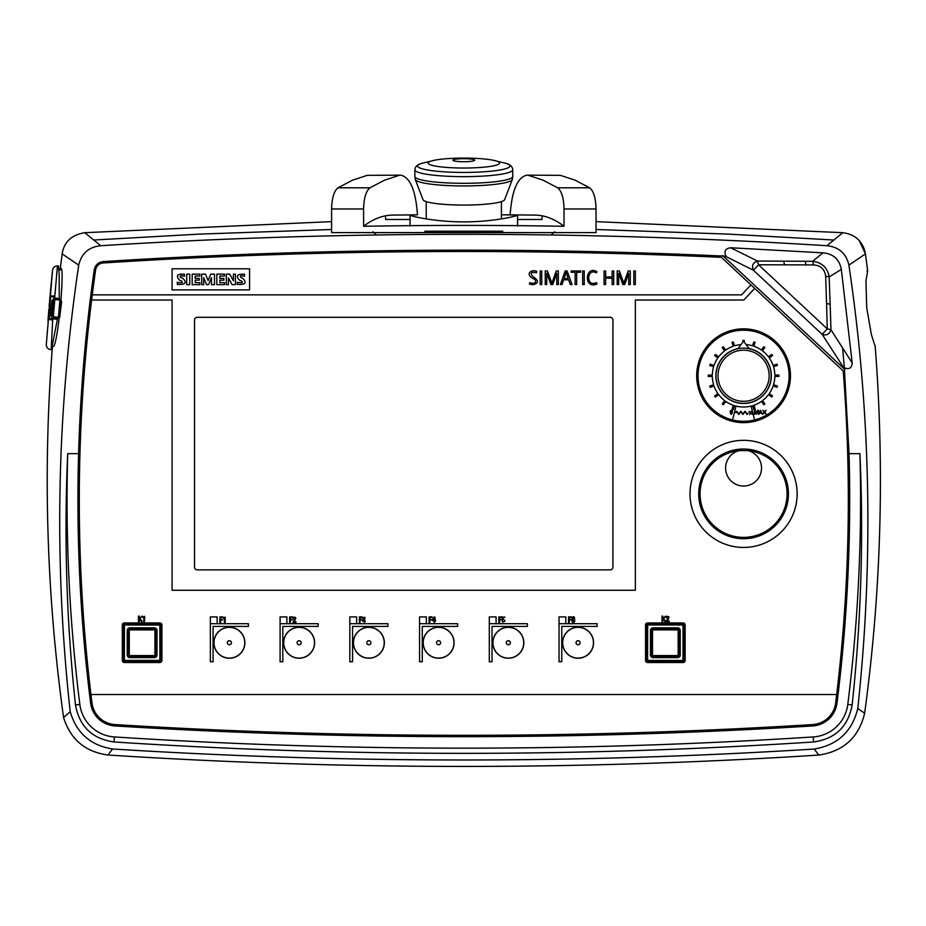 <?xml version="1.0" encoding="UTF-8"?>
<svg xmlns="http://www.w3.org/2000/svg" width="926" height="926" viewBox="0 0 926 926"><rect width="100%" height="100%" fill="white"/><g stroke="black" fill="none" stroke-linecap="round" stroke-linejoin="round"><path stroke-width="1.39" d="M741.055 344.576A31.264 31.264 0 0 0 734.538 345.815L733.276 341.937L731.991 342.354L733.253 346.231A31.264 31.264 0 0 0 725.729 350.074L723.333 346.775L722.234 347.574L724.63 350.873A31.264 31.264 0 0 0 718.669 356.846L715.37 354.438L714.571 355.538L717.87 357.945A31.264 31.264 0 0 0 714.05 365.457L710.173 364.196L709.756 365.492L713.633 366.754A31.264 31.264 0 0 0 712.314 375.088L708.24 375.088L708.24 376.454L712.314 376.454A31.264 31.264 0 0 0 713.645 384.776L709.767 386.038L710.184 387.334L714.062 386.073A31.264 31.264 0 0 0 717.905 393.585L714.606 395.981L715.404 397.08L718.703 394.684A31.264 31.264 0 0 0 724.676 400.645L722.28 403.944L723.38 404.743L725.776 401.444A31.264 31.264 0 0 0 733.299 405.275L732.038 409.153L733.323 409.57L734.584 405.692A31.264 31.264 0 0 0 752.618 405.681L753.88 409.558L755.165 409.13L753.903 405.252A31.264 31.264 0 0 0 761.427 401.421L763.823 404.72L764.922 403.921L762.515 400.622A31.264 31.264 0 0 0 768.476 394.65L771.786 397.046L772.585 395.946L769.274 393.55A31.264 31.264 0 0 0 773.106 386.026L776.983 387.288L777.4 385.992L773.523 384.73A31.264 31.264 0 0 0 774.842 376.396L778.916 376.396L778.916 375.042L774.83 375.042A31.264 31.264 0 0 0 773.511 366.708L777.389 365.446L776.972 364.15L773.083 365.411A31.264 31.264 0 0 0 769.251 357.899L772.55 355.503L771.752 354.403L768.453 356.799A31.264 31.264 0 0 0 762.48 350.838L764.876 347.539L763.776 346.741L761.38 350.04A31.264 31.264 0 0 0 753.857 346.22L755.118 342.342L753.822 341.914L752.572 345.803A31.264 31.264 0 0 0 746.101 344.576M742.872 342.157L742.872 340.409L744.238 340.409L744.238 342.088M610.222 317.294A2.72 2.72 0 0 1 612.943 320.014L612.943 567.152A2.72 2.72 0 0 1 610.222 569.872L197.238 569.872A2.72 2.72 0 0 1 194.518 567.152L194.518 320.014A2.72 2.72 0 0 1 197.238 317.294L610.222 317.294M743.578 449.017A44.865 44.865 0 0 1 780.861 518.826A44.865 44.865 0 0 1 704.003 515.006A44.865 44.865 0 0 1 743.578 449.017M748.266 538.492L738.821 538.481M742.536 538.724L743.578 538.735M739.261 450.592A17.988 17.988 0 0 0 743.578 486.034A17.988 17.988 0 0 0 747.895 450.592L739.261 450.592A43.499 43.499 0 0 0 706.642 516.858A43.499 43.499 0 0 0 780.514 516.858A43.499 43.499 0 0 0 747.895 450.592M743.578 547.44A53.558 53.558 0 0 1 690.02 493.871A53.558 53.558 0 0 1 743.578 440.313A53.558 53.558 0 0 1 797.136 493.871A53.558 53.558 0 0 1 743.578 547.44A53.558 53.558 0 0 1 697.197 467.098A53.558 53.558 0 0 1 789.959 467.098A53.558 53.558 0 0 1 743.578 547.44M749.041 411.41L750.048 412.672L749.041 411.41M751.345 411.167L749.562 414.605L751.345 411.167M751.148 413.123L752.167 414.385L751.148 413.123M735.614 412.579L736.679 411.769L738.728 414.489L740.846 411.769L742.895 414.489L745.025 411.769L747.074 414.489L748.139 413.123L747.074 413.945L745.025 411.225L742.895 413.945L740.846 411.225L738.728 413.945L736.679 411.225L735.614 412.579M732.559 419.929L736.008 406.086M751.136 406.086L754.597 419.929M730.186 411.202C731.008 420.057 734.631 406.711 730.186 411.202C731.008 420.057 734.631 406.711 730.186 411.202M843.216 370.944A1629.922 1629.922 0 0 1 836.676 694.523A1629.922 1629.922 0 0 1 835.646 702.961A24.736 24.736 0 0 1 812.611 724.583A5676.311 5676.311 0 0 1 115.009 724.583A24.736 24.736 0 0 1 91.987 702.961A1629.922 1629.922 0 0 1 90.945 694.523A1629.922 1629.922 0 0 1 91.605 300.024L172.086 300.024L172.086 590.256L635.363 590.256L635.363 300.024L743.844 300.024L754.702 288.391L843.216 370.944M836.676 694.523L90.945 694.523M217.147 623.696L217.147 616.901L210.352 616.901L210.352 661.766L213.073 661.766L213.073 626.416L248.411 626.416L248.411 623.696L210.352 623.696M286.886 623.696L286.886 616.901L280.092 616.901L280.092 661.766L282.812 661.766L282.812 626.416L318.15 626.416L318.15 623.696L280.092 623.696M356.626 623.696L356.626 616.901L349.831 616.901L349.831 661.766L352.551 661.766L352.551 626.416L387.89 626.416L387.89 623.696L349.831 623.696M426.365 623.696L426.365 616.901L419.559 616.901L419.559 661.766L422.279 661.766L422.279 626.416L457.629 626.416L457.629 623.696L419.559 623.696M489.298 661.766L492.019 661.766L492.019 626.416L527.369 626.416L527.369 623.696L496.093 623.696L496.093 616.901L489.298 616.901L489.298 661.766M565.832 623.696L565.832 616.901L559.038 616.901L559.038 661.766L561.758 661.766L561.758 626.416L597.096 626.416L597.096 623.696L559.038 623.696M496.093 623.696L489.298 623.696M721.4 257.335L750.917 284.872L741.599 294.862L92.253 294.862A1629.922 1629.922 0 0 1 95.609 269.952A8.16 8.16 0 0 1 103.156 262.961A5678.082 5678.082 0 0 1 721.4 257.335M249.569 268.795L249.569 289.884L172.086 289.884L172.086 268.795L249.569 268.795M91.605 300.024A1629.922 1629.922 0 0 1 92.253 294.862M184.39 276.272L184.39 274.235C177.364 273.668 175.697 275.601 179.389 280.069L181.496 281.018C183.417 282.719 182.017 283.148 177.306 282.303L177.306 284.444C185.362 284.757 187.226 282.731 182.885 278.39L180.211 277.106C179.899 275.728 181.288 275.45 184.39 276.272M189.749 284.664L189.749 274.119L186.705 274.119L186.705 284.664L189.749 284.664M199.866 276.017L199.866 274.119L192.18 274.119L192.18 284.664L199.866 284.664L199.866 282.685L195.212 282.685L195.212 280.173L199.264 280.173L199.264 278.39L195.212 278.39L195.212 276.017L199.866 276.017M214.496 284.664L214.496 274.119L210.769 274.119L208.095 280.543L205.445 274.119L201.694 274.119L201.694 284.664L203.697 284.664L203.697 277.696L206.591 284.664L208.558 284.664L211.487 277.696L211.487 284.664L214.496 284.664M224.474 276.017L224.474 274.119L216.811 274.119L216.811 284.664L224.613 284.664L224.613 282.685L219.821 282.685L219.821 280.173L223.895 280.173L223.895 278.39L219.821 278.39L219.821 276.017L224.474 276.017M235.412 284.664L235.412 274.119L233.41 274.119L233.41 280.763L229.694 274.119L226.338 274.119L226.338 284.664L228.433 284.664L228.433 277.939L232.16 284.664L235.412 284.664M244.464 276.272L244.464 274.235C237.253 273.83 235.563 275.774 239.371 280.069L241.454 281.018C243.515 282.708 242.114 283.136 237.264 282.303L237.264 284.444C245.297 284.849 247.149 282.835 242.844 278.39L240.991 277.545C239.545 275.832 240.702 275.404 244.464 276.272M750.917 284.872L754.702 288.391M580.104 642.725A2.037 2.037 0 0 0 577.048 640.966A2.037 2.037 0 0 0 577.048 644.496A2.037 2.037 0 0 0 580.104 642.725M510.376 642.725A2.037 2.037 0 0 0 507.309 640.966A2.037 2.037 0 0 0 507.309 644.496A2.037 2.037 0 0 0 510.376 642.725M440.637 642.725A2.037 2.037 0 0 0 437.581 640.966A2.037 2.037 0 0 0 437.581 644.496A2.037 2.037 0 0 0 440.637 642.725M370.898 642.725A2.037 2.037 0 0 0 367.842 640.966A2.037 2.037 0 0 0 367.842 644.496A2.037 2.037 0 0 0 370.898 642.725M301.158 642.725A2.037 2.037 0 0 0 298.103 640.966A2.037 2.037 0 0 0 298.103 644.496A2.037 2.037 0 0 0 301.158 642.725M231.419 642.725A2.037 2.037 0 0 0 228.363 640.966A2.037 2.037 0 0 0 228.363 644.496A2.037 2.037 0 0 0 231.419 642.725M790.48 375.748A46.902 46.902 0 0 0 720.127 335.131A46.902 46.902 0 0 0 720.127 416.364A46.902 46.902 0 0 0 790.48 375.748M789.114 375.748A45.536 45.536 0 0 0 720.81 336.3A45.536 45.536 0 0 0 720.81 415.184A45.536 45.536 0 0 0 789.114 375.748M764.182 412.22L762.596 414.35L764.471 412.626L766.334 414.35L764.795 412.197L766.23 410.276L764.494 411.815L762.781 410.276L764.182 412.22M761.322 412.672L759.945 412.672L760.616 410.704L761.322 412.672M760.339 410.276L758.764 414.35L759.783 413.112L761.496 413.112L762.584 414.35L760.339 410.276M754.447 410.276L754.447 414.35L754.968 410.878L756.148 414.35L757.827 410.936L758.348 414.35L758.348 410.276L757.618 410.276L756.426 413.76L755.269 410.276L754.447 410.276M730.788 413.679C732.489 412.811 732.501 411.896 730.811 410.959L730.788 413.679M751.414 413.285L751.924 414.2L751.414 413.285M749.308 411.572L749.805 412.487L749.308 411.572M826.559 303.473L827.277 328.88L830.958 329.76C829.407 334.298 826.478 335.825 822.172 334.344L827.277 328.88L758.521 264.767L813.549 264.929C820.679 265.449 824.719 269.211 825.668 276.226L826.559 303.473L830.147 304.307L830.958 329.76L852.186 362.957C851.746 368.12 849.13 369.729 844.327 367.772L844.408 368.814M725.127 256.155L726.03 256.189C723.738 251.351 725.278 248.538 730.672 247.751L757.503 261.051L758.521 264.767L753.417 270.242C751.461 265.774 752.826 262.718 757.503 261.051L812.565 261.306C821.952 262.428 827.485 267.637 829.164 276.943L830.147 304.307M730.672 247.751L822.982 252.844C833.273 253.793 839.384 259.315 841.329 269.397L829.164 276.943L825.668 276.226M822.982 252.844L812.565 261.306L813.549 264.929M841.329 269.397L852.186 362.957M722.604 255.507L844.848 369.497L822.172 334.344L753.417 270.242L725.151 256.155M78.733 265.125L62.169 253.909C64.021 241.952 71.557 234.88 84.787 232.692L100.749 245.714C88.769 246.987 81.43 253.458 78.733 265.125C56.66 413.621 53.812 562.476 70.202 711.7C76.441 732.975 90.551 745.407 112.544 748.995L107.925 755.014C85.25 751.9 70.457 739.399 63.57 717.511C46.508 594.168 42.804 470.454 52.435 346.359L52.527 346.521M52.701 346.359L52.435 346.359C57.817 353.5 65.92 255.24 60.097 270.091M874.85 345.525L871.378 334.552L866.713 307.779L865.949 280.972L867.639 270.924L866.956 270.924M463.81 183.313A48.939 6.806 0 0 0 512.749 176.496L512.749 169.828A48.939 6.806 0 0 1 463.81 176.646A48.939 6.806 0 0 1 414.871 169.828L414.871 176.496A48.939 6.806 0 0 0 463.81 183.313M463.81 168.034A35.744 4.977 0 0 0 495.804 165.279A35.744 4.977 0 0 0 492.354 160.071A35.744 4.977 0 0 0 435.278 160.071A35.744 4.977 0 0 0 431.829 165.279A35.744 4.977 0 0 0 463.81 168.034M463.81 161.726A10.88 1.516 0 0 0 473.232 159.457A10.88 1.516 0 0 0 454.388 159.457A10.88 1.516 0 0 0 463.81 161.726M512.321 179.528A48.58 6.76 0 0 1 463.81 185.941A48.58 6.76 0 0 1 415.299 179.528L423.008 199.692A40.871 5.683 0 0 0 463.81 205.074A40.871 5.683 0 0 0 504.624 199.692L512.321 179.528L512.738 176.403M502.795 231.199L424.826 231.199M501.406 214.786L517.565 215.075L517.565 226.071M526.894 175.164L560.38 175.338L526.894 175.164C517.484 177.236 511.904 190.467 510.133 214.844L534.962 215.098A5714.913 5714.913 0 0 0 516.685 214.901C523.491 214.577 496.07 221.985 463.822 221.87C431.643 221.985 404.118 214.589 410.947 214.901L417.487 214.844C415.728 190.467 410.137 177.236 400.726 175.164L367.24 175.338L400.726 175.164M410.056 226.071L410.056 215.075L410.947 214.901A5714.913 5714.913 0 0 0 392.67 215.098L417.024 214.855M369.96 187.804C365.99 191.022 363.872 198.083 363.594 208.975L331.601 208.975C331.878 198.083 333.997 191.022 337.967 187.804L369.96 187.804L384.51 180.188L399.233 175.338M596.031 208.975L564.027 208.975C563.76 198.083 561.631 191.022 557.66 187.804L589.665 187.804C593.635 191.022 595.754 198.083 596.031 208.975L596.031 232.6L331.601 232.6L331.601 208.975M385.529 215.827L385.586 219.474L410.056 219.474M510.133 214.844L505.457 214.809M517.565 219.474L542.034 219.474L542.092 215.827M848.899 265.137C846.225 253.469 838.887 246.999 826.883 245.714L842.834 232.692C855.427 234.417 862.974 241.489 865.474 253.909L848.899 265.137C870.787 412.359 873.75 560.161 857.777 708.529C852.094 731.609 837.579 745.117 814.22 749.041C580.347 763.649 346.451 763.637 112.544 748.995M842.591 347.898A1631.276 1631.276 0 0 1 844.327 367.772L849.038 453.647L859.918 453.647C863.715 537.612 861.122 621.392 852.14 704.964C848.17 726.574 835.31 738.913 813.549 741.969C580.394 757.132 347.238 757.132 114.083 741.969C92.322 738.913 79.451 726.574 75.481 704.964C66.51 621.392 63.917 537.612 67.714 453.647A1642.157 1642.157 0 0 0 79.833 704.408A37.248 37.248 0 0 0 114.407 736.946A5447.114 5447.114 0 0 0 813.225 736.946A37.248 37.248 0 0 0 847.788 704.408A1642.157 1642.157 0 0 0 859.918 453.647M67.714 453.647L78.594 453.647A1631.276 1631.276 0 0 0 90.632 703.135A26.102 26.102 0 0 0 114.928 725.938A5677.676 5677.676 0 0 0 812.692 725.938A26.102 26.102 0 0 0 836.988 703.135A1631.276 1631.276 0 0 0 849.038 453.647M78.594 453.647C80.354 392.057 85.586 330.756 94.255 269.755C95.285 264.975 98.225 262.255 103.075 261.607C310.627 248.457 518.282 246.652 726.03 256.189M826.883 245.714C584.757 230.528 342.713 230.528 100.749 245.714M63.57 717.511L70.202 711.7M857.777 708.529L864.641 713.24C858.807 737.443 843.54 751.391 818.815 755.06L814.22 749.041M867.639 270.924L865.474 253.909L859.166 240.471M864.641 713.24C881.228 591.158 884.724 468.591 875.128 345.525M107.925 755.014C344.877 770.212 581.841 770.224 818.815 755.06M372.831 231.789L376.465 234.984M551.155 234.984L554.801 231.789M728.392 234.116L596.031 229.509L728.392 234.116L833.944 240.031M93.676 240.031L199.206 234.116L331.601 229.509L199.24 234.116M84.833 232.681L331.601 221.627M596.031 221.627L842.834 232.692C855.416 234.394 862.951 241.466 865.474 253.909L867.627 270.843M589.665 187.804L575.104 180.188L560.38 175.338M528.387 175.338L543.111 180.188L557.66 187.804M367.24 175.338L352.517 180.188L337.967 187.804M534.962 215.098C544.824 215.214 554.512 218.941 564.027 226.28A5704.172 5704.172 0 0 0 363.594 226.28C373.109 218.941 382.797 215.214 392.67 215.098M564.027 208.975L564.027 226.28M363.594 226.28L363.594 208.975M749.227 348.743L749.088 348.57A27.734 27.734 0 0 1 766.612 391.177A27.734 27.734 0 0 1 720.544 391.177A27.734 27.734 0 0 1 738.068 348.57L737.929 348.743A27.583 27.583 0 0 0 720.694 391.142A27.583 27.583 0 0 0 766.462 391.142A27.583 27.583 0 0 0 749.227 348.743L743.578 341.219L737.929 348.743M771.161 375.748A27.583 27.583 0 0 1 729.781 399.627A27.583 27.583 0 0 1 729.781 351.857A27.583 27.583 0 0 1 771.161 375.748M769.136 375.748A25.558 25.558 0 0 1 730.799 397.879A25.558 25.558 0 0 1 730.799 353.616A25.558 25.558 0 0 1 769.136 375.748M53.268 318.15L57.354 318.556L57.4 319.25L53.118 318.822L52.77 317.977L51.185 349.646A4.896 4.896 0 0 1 46.3 344.437L52.562 270.288A4.896 4.896 0 0 1 57.424 265.901L54.657 298.207L59.252 298.519L56.289 298.265L56.162 299.619A1.377 1.354 5 0 0 54.669 300.857L53.395 315.477A1.377 1.354 5 0 0 54.646 316.947L54.53 318.301L52.064 315.361L53.338 300.73L56.289 298.265L55.34 298.184M48.638 312.259L48.546 313.324L48.638 312.259M48.592 312.803L48.546 313.324A1799.299 1799.299 0 0 0 47.967 320.685A1799.299 1799.299 0 0 1 48.546 313.324M48.789 310.476L48.904 308.983M49.217 305.279L49.437 302.814M49.309 304.26L49.252 304.909M52.678 319.065L52.018 320.269L52.608 319.771L48.546 319.424L50.583 296.123L49.136 318.903L52.122 319.157L50.629 315.234L53.395 315.477M50.583 296.123L54.692 295.938L50.583 296.123L51.173 295.637L51.08 296.748L54.599 297.049L54.657 298.207M54.599 297.049L54.53 297.859M49.495 302.154A1799.299 1799.299 0 0 1 52.562 270.288A1799.299 1799.299 0 0 0 49.495 302.154M57.4 319.25L51.474 349.472M51.578 349.044L52.77 346.243M57.424 265.901L58.5 265.901L59.16 275.068L59.252 298.519M54.669 300.857L51.902 300.614L54.541 297.732M51.902 300.614L50.629 315.234M59.044 298.508L61.66 301.459L59.877 316.044L56.937 318.521L57.053 317.167A1.377 1.354 -175 0 0 58.546 315.928L59.831 301.297A1.377 1.354 -175 0 0 58.569 299.827L56.162 299.619M59.901 317.213L57.215 318.544M49.101 306.738L49.333 303.971M48.696 311.483L48.823 309.944M58.569 299.827L58.685 298.473L61.162 301.425L59.831 301.297M53.696 318.926L53.743 318.231M48.615 318.718L48.546 319.424M540.171 270.959L540.171 284.56L541.733 284.56L541.733 270.959L540.171 270.959M560.38 284.56L561.955 284.56L563.621 279.791L568.645 279.791L570.3 284.56L571.99 284.56L567.152 270.959L565.173 270.959L560.38 284.56M564.084 278.494L566.145 272.302L568.17 278.494L564.084 278.494M582.685 270.959L582.685 284.56L584.248 284.56L584.248 270.959L582.685 270.959M604.076 270.959L604.076 284.56L605.639 284.56L605.639 278.24L612.132 278.24L612.132 284.56L613.695 284.56L613.695 270.959L612.132 270.959L612.132 276.943L605.639 276.943L605.639 270.959L604.076 270.959M633.812 270.959L633.812 284.56L635.363 284.56L635.363 270.959L633.812 270.959M295.973 622.341L295.973 621.74L293.669 621.74C296.551 618.14 296.401 616.704 293.218 617.422L292.894 618.464L293.797 617.873L294.306 619.957L292.894 622.341L295.973 622.341M290.37 622.341L290.37 619.853L292.454 619.853L290.37 619.251L290.37 617.503L292.57 617.503L292.57 616.901L289.606 616.901L289.606 622.341L290.37 622.341M429.838 622.341L429.838 619.853L431.933 619.853L429.838 619.251L429.838 617.503L432.048 617.503L432.048 616.901L429.085 616.901L429.085 622.341L429.838 622.341M434.144 621.068L434.144 622.341L435.533 621.068L434.85 617.11L433.843 617.11L432.222 620.466L434.144 621.068M432.893 620.466L434.144 617.746L434.144 620.466L432.893 620.466M502.239 617.11L502.424 622.064C505.608 621.473 505.804 620.536 503.003 619.251L503.003 617.711L504.925 617.11L502.239 617.11M574.757 618.302C572.824 612.306 569.606 624.865 574.525 621.913C575.127 619.425 574.467 618.591 572.546 619.425L573.842 617.781L574.757 618.302M573.97 621.485L572.685 619.899L573.97 621.485M138.46 621.52L139.224 621.52L139.247 618.684L141.342 621.52L142.326 621.52L140.023 618.545L142.199 616.091L139.224 618.475L139.224 616.091L138.46 616.091L138.46 621.52M220.631 622.341L220.631 619.853L222.715 619.853L220.631 619.251L220.631 617.503L222.83 617.503L222.83 616.901L219.867 616.901L219.867 622.341L220.631 622.341M144.595 616.299L142.974 616.924L142.974 617.584L143.843 617.063L143.843 621.52L144.595 621.52L144.595 616.299M529.672 282.766L529.464 284.143L532.901 284.745C539.117 283.194 538.944 280.335 532.369 276.156C530.1 272.869 531.455 271.746 536.432 272.776L536.744 271.376C530.285 268.748 524.347 275.427 535.112 279.467C536.467 282.87 534.649 283.969 529.672 282.766M545.24 270.959L545.24 284.56L546.722 284.56L546.722 273.239L550.912 284.56L552.729 284.56L556.781 273.239L556.781 284.56L558.343 284.56L558.343 270.959L556.26 270.959L551.884 283.148L547.416 270.959L545.24 270.959M571.168 270.959L571.168 272.256L575.104 272.256L575.104 284.56L576.666 284.56L576.666 272.256L580.66 272.256L580.66 270.959L571.168 270.959M593.358 283.449C585.95 283.68 587.848 267.973 596.402 272.869L596.9 271.607C585.047 264.963 583.276 289.78 596.981 283.993L596.587 282.731L593.358 283.449M617.191 270.959L617.191 284.56L618.684 284.56L618.684 273.239L622.862 284.56L624.68 284.56L628.731 273.239L628.731 284.56L630.293 284.56L630.293 270.959L628.21 270.959L623.835 283.148L619.367 270.959L617.191 270.959M225.192 617.11L223.571 617.735L223.571 618.406L224.428 617.873L224.428 622.341L225.192 622.341L225.192 617.11M360.11 622.341L360.11 619.853L362.193 619.853L360.11 619.251L360.11 617.503L362.309 617.503L362.309 616.901L359.346 616.901L359.346 622.341L360.11 622.341M363.675 619.911L364.636 620.119C364.948 621.902 364.474 622.168 363.247 620.906L362.483 620.906C365.11 622.816 365.782 622.376 364.474 619.598C365.538 616.924 364.902 616.542 362.575 618.464L364.67 617.839L363.675 619.911M569.316 622.341L569.316 619.853L571.4 619.853L569.316 619.251L569.316 617.503L571.516 617.503L571.516 616.901L568.552 616.901L568.552 622.341L569.316 622.341M499.577 622.341L499.577 619.853L501.66 619.853L499.577 619.251L499.577 617.503L501.788 617.503L501.788 616.901L498.813 616.901L498.813 622.341L499.577 622.341M661.997 621.52L662.761 621.52L662.784 618.684L664.88 621.52L665.852 621.52L663.56 618.545L665.736 616.091L662.761 618.475L662.761 616.091L661.997 616.091L661.997 621.52M669.174 621.52L669.174 620.918L666.87 620.918C669.753 617.329 669.602 615.883 666.419 616.6L666.095 617.642L666.998 617.052L667.507 619.135L666.095 621.52L669.174 621.52M213.999 642.725A15.383 15.383 0 0 1 237.079 629.414A15.383 15.383 0 0 1 237.079 656.048A15.383 15.383 0 0 1 213.999 642.725M283.738 642.725A15.383 15.383 0 0 1 306.819 629.414A15.383 15.383 0 0 1 306.819 656.048A15.383 15.383 0 0 1 283.738 642.725M353.477 642.725A15.383 15.383 0 0 1 376.546 629.414A15.383 15.383 0 0 1 376.546 656.048A15.383 15.383 0 0 1 353.477 642.725M423.217 642.725A15.383 15.383 0 0 1 446.286 629.414A15.383 15.383 0 0 1 446.286 656.048A15.383 15.383 0 0 1 423.217 642.725M492.945 642.725A15.383 15.383 0 0 1 516.025 629.414A15.383 15.383 0 0 1 516.025 656.048A15.383 15.383 0 0 1 492.945 642.725M562.684 642.725A15.383 15.383 0 0 1 585.764 629.414A15.383 15.383 0 0 1 585.764 656.048A15.383 15.383 0 0 1 562.684 642.725M492.84 642.725A15.499 15.499 0 0 1 516.083 629.31A15.499 15.499 0 0 1 516.083 656.152A15.499 15.499 0 0 1 492.84 642.725M353.362 642.725A15.499 15.499 0 0 1 376.604 629.31A15.499 15.499 0 0 1 376.604 656.152A15.499 15.499 0 0 1 353.362 642.725M213.883 642.725A15.499 15.499 0 0 1 237.137 629.31A15.499 15.499 0 0 1 237.137 656.152A15.499 15.499 0 0 1 213.883 642.725M124.443 622.932L159.781 622.932A2.13 2.13 0 0 1 161.911 625.062L161.911 660.4A2.13 2.13 0 0 1 159.781 662.53L124.443 662.53A2.13 2.13 0 0 1 122.313 660.4L122.313 625.062A2.13 2.13 0 0 1 124.443 622.932L124.373 660.4L159.851 660.4L159.851 625.062L124.443 624.992M645.538 660.4L645.538 625.062A2.13 2.13 0 0 1 647.668 622.932L683.018 622.932A2.13 2.13 0 0 1 685.147 625.062L685.147 660.4A2.13 2.13 0 0 1 683.018 662.53L647.668 662.53A2.13 2.13 0 0 1 645.538 660.4L683.018 660.47L683.018 624.992L647.668 624.992L647.61 660.4M283.622 642.725A15.499 15.499 0 0 1 306.865 629.31A15.499 15.499 0 0 1 306.865 656.152A15.499 15.499 0 0 1 283.622 642.725M423.101 642.725A15.499 15.499 0 0 1 446.344 629.31A15.499 15.499 0 0 1 446.344 656.152A15.499 15.499 0 0 1 423.101 642.725M562.568 642.725A15.499 15.499 0 0 1 585.822 629.31A15.499 15.499 0 0 1 585.822 656.152A15.499 15.499 0 0 1 562.568 642.725M127.221 654.96L127.221 630.49A2.651 2.651 0 0 1 129.871 627.84L154.341 627.84A2.651 2.651 0 0 1 157.003 630.49L157.003 654.96A2.651 2.651 0 0 1 154.341 657.622L129.871 657.622A2.651 2.651 0 0 1 127.221 654.96L128.251 654.96L128.251 630.49A1.62 1.62 0 0 1 129.871 628.87L129.871 627.84M154.341 629.9L129.871 629.9A0.59 0.59 0 0 0 129.281 630.49L129.281 654.96A0.59 0.59 0 0 0 129.871 655.55L154.341 655.55A0.59 0.59 0 0 0 154.931 654.96L154.931 630.49A0.59 0.59 0 0 0 154.341 629.9L154.341 627.84M129.871 629.9L129.871 628.87L154.341 628.87A1.62 1.62 0 0 1 155.973 630.49L155.973 654.96L157.003 654.96M154.931 654.96L155.973 654.96A1.62 1.62 0 0 1 154.341 656.592L129.871 656.592A1.62 1.62 0 0 1 128.251 654.96L129.281 654.96M154.341 657.622L154.341 655.55M129.871 657.622L129.871 655.55M154.931 630.49L157.003 630.49M127.221 630.49L129.281 630.49M122.313 660.4L123.343 660.4A1.1 1.1 0 0 0 124.443 661.5L159.781 661.5A1.1 1.1 0 0 0 160.881 660.4L160.881 625.062A1.1 1.1 0 0 0 159.781 623.962L124.443 623.962A1.1 1.1 0 0 0 123.343 625.062L123.343 660.4L124.373 660.4M124.443 660.47L124.443 662.53M159.781 660.47L159.781 662.53M122.313 625.062L124.373 625.062M159.851 660.4L161.911 660.4M159.851 625.062L161.911 625.062M159.781 622.932L159.781 624.992M653.108 627.84L677.577 627.84A2.651 2.651 0 0 1 680.24 630.49L680.24 654.96A2.651 2.651 0 0 1 677.577 657.622L653.108 657.622A2.651 2.651 0 0 1 650.457 654.96L650.457 630.49A2.651 2.651 0 0 1 653.108 627.84L653.108 628.87L677.577 628.87A1.62 1.62 0 0 1 679.198 630.49L680.24 630.49M678.168 654.96L678.168 630.49A0.59 0.59 0 0 0 677.577 629.9L653.108 629.9A0.59 0.59 0 0 0 652.517 630.49L652.517 654.96A0.59 0.59 0 0 0 653.108 655.55L677.577 655.55A0.59 0.59 0 0 0 678.168 654.96L680.24 654.96M678.168 630.49L679.198 630.49L679.198 654.96A1.62 1.62 0 0 1 677.577 656.592L653.108 656.592L653.108 657.622M653.108 655.55L653.108 656.592A1.62 1.62 0 0 1 651.487 654.96L651.487 630.49A1.62 1.62 0 0 1 653.108 628.87L653.108 629.9M650.457 654.96L652.517 654.96M650.457 630.49L652.517 630.49M677.577 655.55L677.577 657.622M677.577 627.84L677.577 629.9M683.018 662.53L683.018 661.5A1.1 1.1 0 0 0 684.117 660.4L684.117 625.062A1.1 1.1 0 0 0 683.018 623.962L647.668 623.962A1.1 1.1 0 0 0 646.58 625.062L646.58 660.4A1.1 1.1 0 0 0 647.668 661.5L683.018 661.5L683.018 660.47M683.075 660.4L685.147 660.4M683.075 625.062L685.147 625.062M647.668 662.53L647.668 660.47M683.018 624.992L683.018 622.932M647.668 624.992L647.668 622.932M645.538 625.062L647.61 625.062M784.635 264.905L783.604 261.236M806.164 264.917L805.18 261.294M435.266 160.071L421.851 163.323A46.161 6.424 0 0 0 463.81 172.433A46.161 6.424 0 0 0 505.781 163.323C510.133 164.411 512.46 166.587 512.749 169.828M516.685 214.901L516.685 215.573M410.947 215.573L410.947 214.901M852.14 704.964L847.788 704.408M75.481 704.964L79.833 704.408M813.549 741.969L813.225 736.946M114.083 741.969L114.407 736.946M58.546 315.928L60.074 316.067M54.646 316.947L57.053 317.167M421.851 163.323C417.499 164.411 415.172 166.587 414.871 169.828M492.354 160.071L505.781 163.323M415.299 179.528L414.883 176.403M501.406 218.906L501.406 201.613M426.226 218.906L426.226 201.613M62.146 253.909L60.121 269.848M865.474 253.909L867.616 270.739M60.56 269.304L58.778 269.304"/></g></svg>
